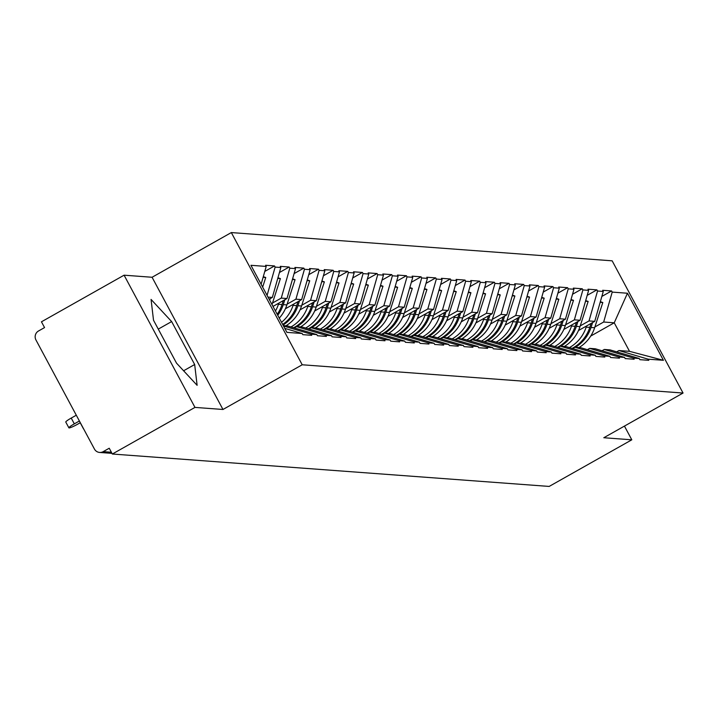 <?xml version="1.0" encoding="UTF-8"?>
<svg xmlns="http://www.w3.org/2000/svg" width="719" height="719" viewBox="0 0 719 719"><rect width="100%" height="100%" fill="white"/><g stroke="black" fill="none" stroke-linecap="round" stroke-linejoin="round"><path stroke-width="1.08" d="M124.09 275.188L194.975 407.403L222.971 409.479L152.077 277.264L124.09 275.188L41.45 321.806L44.551 327.585L38.511 330.992A6.606 6.453 -85.8 0 0 35.95 339.97L94.441 449.051A6.606 6.453 -85.8 0 0 103.203 451.64L109.234 448.234L112.335 454.022L549.163 486.43L631.803 439.812L624.443 426.097M152.077 277.264L231.32 232.57L612.157 260.826L683.05 393.041L302.214 364.776L231.32 232.57M261.123 284.275L266.21 266.434L250.949 265.302L286.908 332.367L302.178 333.499L302.798 334.659L311.722 335.324L311.102 334.164L283.502 326.004M266.21 266.434L265.59 265.275L274.514 265.94L264.79 271.423M267.073 295.374L275.134 267.1L274.514 265.94M275.134 267.1L280.868 267.522L280.248 266.363L289.173 267.028L279.448 272.51M272.474 303.05L281.264 298.097L289.793 268.187L289.173 267.028M289.793 268.187L295.527 268.609L294.907 267.45L303.831 268.115L294.098 273.597M287.133 304.137L295.913 299.185L304.452 269.274L303.831 268.115M304.452 269.274L310.177 269.697L309.556 268.538L318.481 269.203L308.757 274.685M301.782 305.224L310.572 300.272L319.101 270.353L318.481 269.203M319.101 270.353L324.835 270.784L324.215 269.625L333.14 270.29L323.406 275.772M316.441 306.312L325.222 301.36L333.76 271.44L333.14 270.29M333.76 271.44L339.485 271.872L338.865 270.712L347.789 271.378L338.065 276.86M331.099 307.399L339.88 302.447L348.409 272.528L347.789 271.378M348.409 272.528L354.143 272.959L353.523 271.8L362.448 272.465L352.714 277.947M345.749 308.487L354.53 303.535L363.068 273.615L362.448 272.465M363.068 273.615L368.793 274.047L368.173 272.887L377.098 273.553L367.373 279.035M360.408 309.574L369.189 304.622L377.718 274.703L377.098 273.553M377.718 274.703L383.452 275.134L382.832 273.975L391.756 274.64L382.032 280.122M375.057 310.662L383.847 305.71L392.376 275.79L391.756 274.64M392.376 275.79L398.11 276.222L397.49 275.062L406.415 275.728L396.681 281.21M389.716 311.749L398.497 306.797L407.035 276.878L406.415 275.728M407.035 276.878L412.76 277.309L412.14 276.15L421.064 276.815L411.34 282.297M404.366 312.837L413.155 307.885L421.685 277.965L421.064 276.815M421.685 277.965L427.419 278.397L426.798 277.237L435.723 277.902L425.99 283.385M419.024 313.924L427.805 308.972L436.343 279.053L435.723 277.902M436.343 279.053L442.068 279.484L441.448 278.325L450.373 278.99L440.648 284.472M433.683 315.012L442.464 310.06L450.993 280.14L450.373 278.99M450.993 280.14L456.727 280.572L456.107 279.412L465.031 280.077L455.298 285.56M448.332 316.099L457.113 311.147L465.651 281.228L465.031 280.077M465.651 281.228L471.376 281.659L470.756 280.5L479.681 281.165L469.956 286.647M462.991 317.187L471.772 312.235L480.301 282.315L479.681 281.165M480.301 282.315L486.035 282.747L485.415 281.587L494.339 282.252L484.615 287.735M477.641 318.274L486.43 313.322L494.96 283.403L494.339 282.252M494.96 283.403L500.694 283.834L500.073 282.675L508.998 283.34L499.265 288.822M492.299 319.362L501.08 314.41L509.618 284.49L508.998 283.34M509.618 284.49L515.343 284.922L514.723 283.762L523.648 284.427L513.923 289.91M506.949 320.449L515.739 315.497L524.268 285.578L523.648 284.427M524.268 285.578L530.002 286.009L529.382 284.85L538.306 285.515L528.573 290.997M521.608 321.537L530.388 316.585L538.926 286.665L538.306 285.515M538.926 286.665L544.651 287.097L544.031 285.937L552.956 286.602L543.231 292.085M536.266 322.624L545.047 317.672L553.576 287.753L552.956 286.602M553.576 287.753L559.31 288.184L558.69 287.025L567.615 287.69L557.881 293.172M550.916 323.712L559.697 318.76L568.235 288.84L567.615 287.69M568.235 288.84L573.96 289.272L573.34 288.112L582.264 288.777L572.54 294.26M565.574 324.799L574.355 319.847L582.884 289.928L582.264 288.777M582.884 289.928L588.618 290.359L587.998 289.2L596.923 289.865L587.198 295.347M580.224 325.887L589.014 320.935L597.543 291.015L596.923 289.865M597.543 291.015L603.277 291.447L602.657 290.287L611.581 290.952L601.848 296.435M594.883 326.974L603.663 322.022L612.202 292.103L611.581 290.952M612.202 292.103L627.462 293.235L663.421 360.309L648.161 359.176L618.96 350.548L616.659 351.843M311.102 334.164L316.827 334.587L317.447 335.746L326.372 336.411L325.752 335.252L331.486 335.674L332.106 336.834L341.031 337.499L340.411 336.339L346.145 336.762L346.756 337.921L355.68 338.586L355.06 337.427L360.794 337.849L361.414 339.009L370.339 339.674L369.719 338.514L375.453 338.937L376.073 340.096L384.998 340.761L384.377 339.602L390.102 340.024L390.723 341.183L399.647 341.849L399.027 340.689L404.761 341.112L405.381 342.271L414.306 342.936L413.686 341.777L419.411 342.199L420.031 343.358L428.955 344.024L428.335 342.864L434.069 343.287L434.689 344.446L443.614 345.111L442.994 343.952L448.719 344.374L449.339 345.533L458.264 346.199L457.644 345.039L463.378 345.462L463.998 346.621L472.922 347.286L472.302 346.127L478.036 346.549L478.656 347.708L487.581 348.373L486.961 347.214L492.686 347.637L493.306 348.796L502.23 349.461L501.61 348.302L507.344 348.724L507.965 349.883L516.889 350.548L516.269 349.389L521.994 349.811L522.614 350.971L531.539 351.636L530.919 350.477L536.653 350.899L537.273 352.058L546.197 352.723L545.577 351.564L551.302 351.986L551.922 353.146L560.847 353.811L560.227 352.652L565.961 353.074L566.581 354.233L575.506 354.898L574.885 353.739L580.619 354.161L581.24 355.321L590.164 355.986L589.544 354.827L595.269 355.249L595.889 356.408L604.814 357.073L604.194 355.914L609.928 356.336L610.548 357.496L619.472 358.152L618.852 357.001L624.577 357.424L625.197 358.583L634.122 359.239L633.502 358.089L639.236 358.511L639.856 359.671L648.781 360.327L648.161 359.176M269.149 299.239L272.339 297.432L268.007 297.118M283.304 325.635L287.627 325.959L316.827 334.587M272.339 297.432L280.868 267.522M272.995 306.42L286.989 298.52L281.264 298.097M325.752 335.252L296.552 326.624L294.26 327.918M296.552 326.624L302.286 327.046L331.486 335.674M286.989 298.52L295.527 268.609M285.38 308.784L301.647 299.607L295.913 299.185M340.411 336.339L311.21 327.711L308.909 329.005M311.21 327.711L316.935 328.134L346.145 336.762M301.647 299.607L310.177 269.697M300.03 309.871L316.297 300.695L310.572 300.272M355.06 337.427L325.86 328.799L323.568 330.093M325.86 328.799L331.594 329.221L360.794 337.849M316.297 300.695L324.835 270.784M314.688 310.959L330.956 301.782L325.222 301.36M369.719 338.514L340.518 329.886L338.218 331.18M340.518 329.886L346.252 330.309L375.453 338.937M330.956 301.782L339.485 271.872M329.347 312.046L345.605 302.87L339.88 302.447M384.377 339.602L355.177 330.974L352.876 332.268M355.177 330.974L360.902 331.396L390.102 340.024M345.605 302.87L354.143 272.959M343.997 313.133L360.264 303.957L354.53 303.535M399.027 340.689L369.827 332.061L367.526 333.355M369.827 332.061L375.561 332.484L404.761 341.112M360.264 303.957L368.793 274.047M358.655 314.221L374.923 305.045L369.189 304.622M413.686 341.777L384.485 333.149L382.184 334.443M384.485 333.149L390.21 333.571L419.411 342.199M374.923 305.045L383.452 275.134M373.305 315.308L389.572 306.132L383.847 305.71M428.335 342.864L399.135 334.236L396.843 335.53M399.135 334.236L404.869 334.659L434.069 343.287M389.572 306.132L398.11 276.222M387.963 316.396L404.231 307.22L398.497 306.797M442.994 343.952L413.793 335.324L411.493 336.618M413.793 335.324L419.519 335.746L448.719 344.374M404.231 307.22L412.76 277.309M402.613 317.483L418.88 308.307L413.155 307.885M457.644 345.039L428.443 336.411L426.151 337.705M428.443 336.411L434.177 336.834L463.378 345.462M418.88 308.307L427.419 278.397M417.272 318.571L433.539 309.395L427.805 308.972M472.302 346.127L443.102 337.499L440.801 338.793M443.102 337.499L448.836 337.921L478.036 346.549M433.539 309.395L442.068 279.484M431.93 319.658L448.189 310.482L442.464 310.06M486.961 347.214L457.76 338.586L455.46 339.88M457.76 338.586L463.485 339.009L492.686 347.637M448.189 310.482L456.727 280.572M446.58 320.746L462.847 311.57L457.113 311.147M501.61 348.302L472.41 339.674L470.109 340.968M472.41 339.674L478.144 340.096L507.344 348.724M462.847 311.57L471.376 281.659M461.239 321.833L477.506 312.657L471.772 312.235M516.269 349.389L487.069 340.761L484.768 342.055M487.069 340.761L492.794 341.183L521.994 349.811M477.506 312.657L486.035 282.747M475.888 322.921L492.156 313.745L486.43 313.322M530.919 350.477L501.718 341.849L499.426 343.143M501.718 341.849L507.452 342.271L536.653 350.899M492.156 313.745L500.694 283.834M490.547 324.008L506.814 314.832L501.08 314.41M545.577 351.564L516.377 342.936L514.076 344.23M516.377 342.936L522.102 343.358L551.302 351.986M506.814 314.832L515.343 284.922M505.196 325.096L521.464 315.92L515.739 315.497M560.227 352.652L531.026 344.024L528.735 345.318M531.026 344.024L536.76 344.446L565.961 353.074M521.464 315.92L530.002 286.009M519.855 326.183L536.122 317.007L530.388 316.585M574.885 353.739L545.685 345.111L543.384 346.405M545.685 345.111L551.419 345.533L580.619 354.161M536.122 317.007L544.651 287.097M534.514 327.271L550.772 318.095L545.047 317.672M589.544 354.827L560.344 346.199L558.043 347.493M560.344 346.199L566.069 346.621L595.269 355.249M550.772 318.095L559.31 288.184M549.163 328.358L565.431 319.182L559.697 318.76M604.194 355.914L574.993 347.286L572.692 348.58M574.993 347.286L580.727 347.708L609.928 356.336M565.431 319.182L573.96 289.272M563.822 329.446L580.089 320.27L574.355 319.847M618.852 357.001L589.652 348.373L587.351 349.668M589.652 348.373L595.377 348.796L624.577 357.424M580.089 320.27L588.618 290.359M578.471 330.533L594.739 321.357L589.014 320.935M633.502 358.089L604.302 349.461L602.01 350.755M604.302 349.461L610.036 349.883L639.236 358.511M594.739 321.357L603.277 291.447M590.721 336.07L614.233 322.804L603.663 322.022M618.96 350.548L629.529 351.33L614.233 322.804L627.462 293.235M663.421 360.309L629.529 351.33M194.975 407.403L112.335 454.022M222.971 409.479L302.214 364.776M683.05 393.041L603.807 437.736L631.803 439.812M302.178 333.499L284.76 328.358M171.643 321.573L151.062 299.428L153.515 320.234L176.541 363.176L197.123 385.33L194.669 364.524L171.643 321.573L158.279 329.113M183.597 370.77L194.669 364.524M572.045 348.382A36.112 35.276 -85.8 0 0 573.259 347.735A36.112 35.276 -85.8 0 0 589.796 327.388L591.081 323.424M569.394 347.601A36.112 35.276 -85.8 0 0 569.646 347.466A36.112 35.276 -85.8 0 0 586.174 327.118L586.542 325.977M600.347 301.692L602.81 302.519L600.167 302.322M575.362 347.313A36.112 35.276 -85.8 0 0 591.018 327.478L592.609 322.561M578.975 347.574A36.112 35.276 -85.8 0 0 594.631 327.747L602.81 302.519M557.387 347.295A36.112 35.276 -85.8 0 0 558.609 346.648A36.112 35.276 -85.8 0 0 575.137 326.3L576.422 322.337M554.735 346.513A36.112 35.276 -85.8 0 0 554.987 346.378A36.112 35.276 -85.8 0 0 571.524 326.031L571.893 324.889M585.697 300.605L588.151 301.432L585.518 301.234M560.703 346.225A36.112 35.276 -85.8 0 0 576.359 326.39L577.95 321.474M564.325 346.495A36.112 35.276 -85.8 0 0 579.981 326.66L588.151 301.432M542.737 346.207A36.112 35.276 -85.8 0 0 543.95 345.56A36.112 35.276 -85.8 0 0 560.487 325.213L561.773 321.249M540.086 345.426A36.112 35.276 -85.8 0 0 540.337 345.291A36.112 35.276 -85.8 0 0 556.865 324.943L557.234 323.802M571.039 299.517L573.501 300.344L570.859 300.147M546.054 345.138A36.112 35.276 -85.8 0 0 561.71 325.303L563.301 320.386M549.667 345.408A36.112 35.276 -85.8 0 0 565.323 325.572L573.501 300.344M528.079 345.12A36.112 35.276 -85.8 0 0 529.292 344.473A36.112 35.276 -85.8 0 0 545.829 324.125L547.114 320.162M525.427 344.338A36.112 35.276 -85.8 0 0 525.679 344.203A36.112 35.276 -85.8 0 0 542.216 323.856L542.584 322.723M556.389 298.43L558.843 299.257L556.209 299.059M531.395 344.05A36.112 35.276 -85.8 0 0 547.051 324.215L548.642 319.299M535.017 344.32A36.112 35.276 -85.8 0 0 550.664 324.485L558.843 299.257M513.429 344.033A36.112 35.276 -85.8 0 0 514.642 343.385A36.112 35.276 -85.8 0 0 531.179 323.038L532.455 319.074M510.778 343.251A36.112 35.276 -85.8 0 0 511.029 343.116A36.112 35.276 -85.8 0 0 527.557 322.768L527.926 321.636M541.731 297.342L544.193 298.169L541.551 297.972M516.745 342.963A36.112 35.276 -85.8 0 0 532.393 323.128L533.992 318.211M520.358 343.233A36.112 35.276 -85.8 0 0 536.014 323.397L544.193 298.169M498.77 342.945A36.112 35.276 -85.8 0 0 499.984 342.298A36.112 35.276 -85.8 0 0 516.521 321.95L517.806 317.987M496.119 342.163A36.112 35.276 -85.8 0 0 496.371 342.028A36.112 35.276 -85.8 0 0 512.908 321.681L513.276 320.548M527.081 296.255L529.535 297.082L526.901 296.884M502.087 341.876A36.112 35.276 -85.8 0 0 517.743 322.04L519.334 317.124M505.7 342.145A36.112 35.276 -85.8 0 0 521.356 322.31L529.535 297.082M484.112 341.858A36.112 35.276 -85.8 0 0 485.334 341.21A36.112 35.276 -85.8 0 0 501.862 320.863L503.147 316.899M481.469 341.076A36.112 35.276 -85.8 0 0 481.712 340.941A36.112 35.276 -85.8 0 0 498.249 320.593L498.618 319.461M512.422 295.167L514.885 295.994L512.243 295.797M487.428 340.788A36.112 35.276 -85.8 0 0 503.084 320.953L504.684 316.036M491.05 341.058A36.112 35.276 -85.8 0 0 506.706 321.222L514.885 295.994M469.462 340.77A36.112 35.276 -85.8 0 0 470.675 340.123A36.112 35.276 -85.8 0 0 487.212 319.775L488.498 315.812M466.811 339.988A36.112 35.276 -85.8 0 0 467.062 339.853A36.112 35.276 -85.8 0 0 483.59 319.506L483.959 318.373M497.764 294.08L500.226 294.907L497.584 294.709M472.778 339.701A36.112 35.276 -85.8 0 0 488.435 319.865L490.025 314.949M476.391 339.97A36.112 35.276 -85.8 0 0 492.048 320.135L500.226 294.907M454.803 339.683A36.112 35.276 -85.8 0 0 456.026 339.035A36.112 35.276 -85.8 0 0 472.554 318.688L473.839 314.724M452.152 338.901A36.112 35.276 -85.8 0 0 452.404 338.766A36.112 35.276 -85.8 0 0 468.941 318.418L469.309 317.286M483.114 292.993L485.568 293.819L482.934 293.622M458.12 338.613A36.112 35.276 -85.8 0 0 473.776 318.778L475.367 313.861M461.742 338.883A36.112 35.276 -85.8 0 0 477.398 319.047L485.568 293.819M440.154 338.595A36.112 35.276 -85.8 0 0 441.367 337.948A36.112 35.276 -85.8 0 0 457.904 317.6L459.189 313.637M437.503 337.813A36.112 35.276 -85.8 0 0 437.754 337.678A36.112 35.276 -85.8 0 0 454.282 317.331L454.651 316.198M468.455 291.905L470.918 292.732L468.276 292.534M443.47 337.526A36.112 35.276 -85.8 0 0 459.126 317.69L460.717 312.774M447.083 337.795A36.112 35.276 -85.8 0 0 462.739 317.96L470.918 292.732M425.495 337.508A36.112 35.276 -85.8 0 0 426.709 336.86A36.112 35.276 -85.8 0 0 443.246 316.513L444.531 312.549M422.844 336.726A36.112 35.276 -85.8 0 0 423.096 336.591A36.112 35.276 -85.8 0 0 439.633 316.243L440.001 315.111M453.806 290.818L456.259 291.644L453.626 291.447M428.812 336.438A36.112 35.276 -85.8 0 0 444.468 316.603L446.059 311.687M432.434 336.708A36.112 35.276 -85.8 0 0 448.081 316.872L456.259 291.644M410.846 336.429A36.112 35.276 -85.8 0 0 412.059 335.773A36.112 35.276 -85.8 0 0 428.596 315.425L429.872 311.462M408.194 335.638A36.112 35.276 -85.8 0 0 408.446 335.503A36.112 35.276 -85.8 0 0 424.974 315.156L425.342 314.023M439.147 289.73L441.61 290.557L438.967 290.359M414.162 335.351A36.112 35.276 -85.8 0 0 429.809 315.515L431.409 310.599M417.775 335.62A36.112 35.276 -85.8 0 0 433.431 315.785L441.61 290.557M396.187 335.342A36.112 35.276 -85.8 0 0 397.4 334.686A36.112 35.276 -85.8 0 0 413.937 314.338L415.223 310.374M393.536 334.551A36.112 35.276 -85.8 0 0 393.787 334.416A36.112 35.276 -85.8 0 0 410.324 314.068L410.693 312.936M424.498 288.643L426.951 289.469L424.318 289.272M399.503 334.263A36.112 35.276 -85.8 0 0 415.16 314.428L416.75 309.512M403.116 334.533A36.112 35.276 -85.8 0 0 418.773 314.697L426.951 289.469M381.528 334.254A36.112 35.276 -85.8 0 0 382.751 333.598A36.112 35.276 -85.8 0 0 399.279 313.25L400.564 309.287M378.886 333.463A36.112 35.276 -85.8 0 0 379.129 333.328A36.112 35.276 -85.8 0 0 395.666 312.981L396.034 311.848M409.839 287.555L412.302 288.382L409.659 288.184M384.845 333.176A36.112 35.276 -85.8 0 0 400.501 313.34L402.101 308.424M388.467 333.445A36.112 35.276 -85.8 0 0 404.123 313.61L412.302 288.382M366.879 333.167A36.112 35.276 -85.8 0 0 368.092 332.511A36.112 35.276 -85.8 0 0 384.629 312.163L385.914 308.199M364.227 332.376A36.112 35.276 -85.8 0 0 364.479 332.241A36.112 35.276 -85.8 0 0 381.007 311.893L381.376 310.761M395.18 286.468L397.643 287.294L395.001 287.097M370.195 332.088A36.112 35.276 -85.8 0 0 385.851 312.253L387.442 307.337M373.808 332.358A36.112 35.276 -85.8 0 0 389.464 312.522L397.643 287.294M352.22 332.079A36.112 35.276 -85.8 0 0 353.442 331.423A36.112 35.276 -85.8 0 0 369.97 311.075L371.256 307.112M349.569 331.288A36.112 35.276 -85.8 0 0 349.82 331.153A36.112 35.276 -85.8 0 0 366.357 310.806L366.726 309.673M380.531 285.38L382.984 286.207L380.351 286.009M355.537 331.001A36.112 35.276 -85.8 0 0 371.193 311.165L372.784 306.249M359.158 331.27A36.112 35.276 -85.8 0 0 374.815 311.435L382.984 286.207M337.571 330.992A36.112 35.276 -85.8 0 0 338.784 330.336A36.112 35.276 -85.8 0 0 355.321 309.988L356.606 306.024M334.919 330.201A36.112 35.276 -85.8 0 0 335.171 330.066A36.112 35.276 -85.8 0 0 351.699 309.718L352.067 308.586M365.872 284.293L368.335 285.119L365.692 284.922M340.887 329.913A36.112 35.276 -85.8 0 0 356.543 310.078L358.134 305.162M344.5 330.183A36.112 35.276 -85.8 0 0 360.156 310.347L368.335 285.119M322.912 329.904A36.112 35.276 -85.8 0 0 324.125 329.248A36.112 35.276 -85.8 0 0 340.662 308.9L341.947 304.937M320.261 329.113A36.112 35.276 -85.8 0 0 320.512 328.978A36.112 35.276 -85.8 0 0 337.049 308.631L337.418 307.498M351.223 283.205L353.676 284.032L351.043 283.834M326.228 328.826A36.112 35.276 -85.8 0 0 341.885 308.99L343.475 304.074M329.85 329.095A36.112 35.276 -85.8 0 0 345.497 309.26L353.676 284.032M308.262 328.817A36.112 35.276 -85.8 0 0 309.476 328.161A36.112 35.276 -85.8 0 0 326.013 307.813L327.289 303.849M305.611 328.026A36.112 35.276 -85.8 0 0 305.863 327.891A36.112 35.276 -85.8 0 0 322.391 307.543L322.759 306.411M336.564 282.118L339.026 282.944L336.384 282.747M311.579 327.738A36.112 35.276 -85.8 0 0 327.226 307.903L328.826 302.987M315.192 328.008A36.112 35.276 -85.8 0 0 330.848 308.172L339.026 282.944M293.604 327.729A36.112 35.276 -85.8 0 0 294.817 327.073A36.112 35.276 -85.8 0 0 311.354 306.725L312.639 302.762M290.952 326.938A36.112 35.276 -85.8 0 0 291.204 326.803A36.112 35.276 -85.8 0 0 307.741 306.456L308.109 305.323M321.914 281.03L324.368 281.857L321.735 281.659M296.92 326.651A36.112 35.276 -85.8 0 0 312.576 306.815L314.167 301.899M300.533 326.92A36.112 35.276 -85.8 0 0 316.189 307.085L324.368 281.857M307.256 279.943L309.718 280.769L307.076 280.572M283.007 325.096A36.112 35.276 -85.8 0 0 297.918 305.728L299.517 300.812M285.883 325.833A36.112 35.276 -85.8 0 0 301.54 305.997L309.718 280.769M281.524 322.319A36.112 35.276 -85.8 0 0 293.082 305.368L293.451 304.236M282.657 324.44A36.112 35.276 -85.8 0 0 296.695 305.638L297.981 301.674M292.597 278.855L295.06 279.682L292.417 279.484M277.75 315.29A36.112 35.276 -85.8 0 0 283.268 304.64L284.859 299.724M279.269 318.113A36.112 35.276 -85.8 0 0 286.881 304.91L295.06 279.682M275.467 311.021A36.112 35.276 -85.8 0 0 278.424 304.281L278.792 303.148M277.201 314.266A36.112 35.276 -85.8 0 0 282.046 304.55L283.331 300.587M83.539 428.919L80.438 423.14A8.143 0.953 -28.2 0 1 80.456 422.97M277.947 277.768L280.401 278.595L277.768 278.397M269.688 300.245L270.2 298.637M271.989 304.541A36.112 35.276 -85.8 0 0 272.231 303.822L280.401 278.595M68.88 427.832L65.78 422.053A8.143 0.953 -28.2 0 1 71.226 418.072L74.327 423.859A8.143 0.953 151.8 0 0 68.88 427.832A8.143 0.953 151.8 0 0 77.805 424.111L80.312 422.7M263.289 276.68L265.751 277.507L263.109 277.309M262.642 287.106L265.751 277.507M74.327 423.859L79.396 420.992M71.226 418.072L76.295 415.214M103.203 451.64L111.391 452.251M594.631 327.747L591.018 327.478M589.796 327.388L586.174 327.118M579.981 326.66L576.359 326.39M575.137 326.3L571.524 326.031M565.323 325.572L561.71 325.303M560.487 325.213L556.865 324.943M550.664 324.485L547.051 324.215M545.829 324.125L542.216 323.856M536.014 323.397L532.393 323.128M531.179 323.038L527.557 322.768M521.356 322.31L517.743 322.04M516.521 321.95L512.908 321.681M506.706 321.222L503.084 320.953M501.862 320.863L498.249 320.593M492.048 320.135L488.435 319.865M487.212 319.775L483.59 319.506M477.398 319.047L473.776 318.778M472.554 318.688L468.941 318.418M462.739 317.96L459.126 317.69M457.904 317.6L454.282 317.331M448.081 316.872L444.468 316.603M443.246 316.513L439.633 316.243M433.431 315.785L429.809 315.515M428.596 315.425L424.974 315.156M418.773 314.697L415.16 314.428M413.937 314.338L410.324 314.068M404.123 313.61L400.501 313.34M399.279 313.25L395.666 312.981M389.464 312.522L385.851 312.253M384.629 312.163L381.007 311.893M374.815 311.435L371.193 311.165M369.97 311.075L366.357 310.806M360.156 310.347L356.543 310.078M355.321 309.988L351.699 309.718M345.497 309.26L341.885 308.99M340.662 308.9L337.049 308.631M330.848 308.172L327.226 307.903M326.013 307.813L322.391 307.543M316.189 307.085L312.576 306.815M311.354 306.725L307.741 306.456M301.54 305.997L297.918 305.728M296.695 305.638L293.082 305.368M286.881 304.91L283.268 304.64M282.046 304.55L278.424 304.281M272.231 303.822L271.575 303.769M111.984 453.365L99.608 452.449"/></g></svg>
